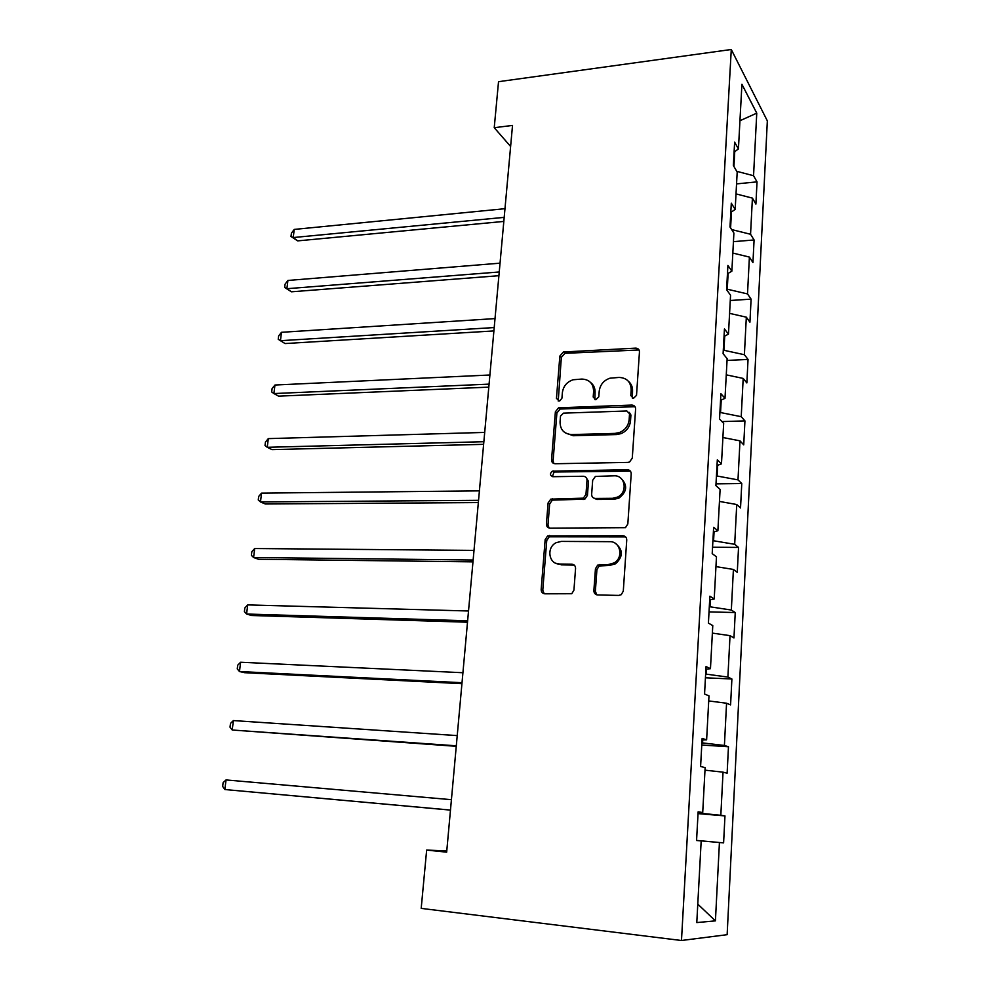 <?xml version="1.0" encoding="UTF-8"?>
<svg xmlns="http://www.w3.org/2000/svg" width="990" height="990" viewBox="0 0 990 990"><rect width="100%" height="100%" fill="white"/><g stroke="black" fill="none" stroke-linecap="round" stroke-linejoin="round"><path stroke-width="1.49" d="M633.464 398.339L636.521 395.344L639.453 351.97C639.379 349.519 638.105 348.245 635.654 348.134L563.384 351.995L559.845 356.066L556.454 398.438L559.659 401.024L561.936 398.215L562.37 392.696C563.298 386.211 566.886 381.893 573.123 379.764L581.873 379.059C589.495 379.492 593.418 383.625 593.616 391.446L593.196 397.015L595.794 399.75L598.802 396.804L599.21 391.223C600.101 384.751 603.665 380.407 609.914 378.205L619.072 377.425C626.88 377.858 630.915 382.029 631.175 389.936L630.791 395.567L633.464 398.339M593.876 590.547C593.938 593.171 595.213 594.644 597.7 594.965L618.787 595.411L621.262 594.668L623.292 591.141L626.744 540.033C626.67 537.434 625.371 535.998 622.859 535.726L547.643 535.899L545.156 539.637L541.171 589.471C541.208 592.057 542.433 593.505 544.846 593.814L571.774 593.728L573.94 590.139L575.561 568.495C575.512 565.909 574.262 564.473 571.812 564.176L559.573 564.028C548.707 564.424 546.096 547.359 556.232 542.668L561.33 541.406L609.667 541.666C620.396 541.159 623.886 557.556 614.109 562.926L608.058 564.634L597.675 565.142L595.448 568.767L593.876 590.547L595.361 591.315L596.797 594.829M731.276 49.5L498.527 81.687L494.233 127.698L512.523 125.421L446.663 852.167L426.653 850.076L421.196 908.387L681.479 940.5L731.276 49.5L767.337 120.879L727.143 934.684L681.479 940.5M627.858 462.404L629.541 462.021L632.276 458.135L635.605 409.043C635.518 406.556 634.244 405.232 631.781 405.071L558.57 407.818L555.378 411.803L551.554 459.719C551.591 462.194 552.791 463.53 555.167 463.741L627.858 462.404M631.212 473.888L627.833 523.957L625.47 527.682L550.056 528.14C547.668 527.88 546.455 526.482 546.418 523.957L548.089 502.957L550.762 499.146L583.357 498.156L585.969 494.344L587.008 480.36C586.946 477.848 585.709 476.475 583.283 476.264L552.952 476.697C549.858 475.447 549.673 473.604 552.395 471.153L627.363 469.743C629.85 469.953 631.137 471.339 631.212 473.888M698.037 813.619L724.965 815.909L720.831 815.29L723.034 772.151L727.13 773.19L728.467 746.757L724.408 745.47L726.561 703.222L730.583 704.892L731.895 678.991L727.898 677.073L730.026 635.654L733.961 637.956L735.248 612.55L731.338 610.038L733.404 569.436L737.278 572.319L738.54 547.421L734.691 544.314L736.733 504.516L740.532 507.969L741.77 483.541L737.995 479.878L739.988 440.847L743.725 444.857L744.938 420.899L741.225 416.691L743.181 378.415L746.856 382.932L748.044 359.444L744.393 354.717L746.324 317.171L749.925 322.196L751.101 299.141L747.512 293.919L749.393 257.078L752.945 262.585L754.083 239.964L750.556 234.271L752.412 198.111L755.902 204.088L757.028 181.875L753.551 175.725L756.756 113.157L741.918 84.274L738.429 148.921L734.63 142.176L733.355 165.503L737.191 172.062L735.174 209.447L731.301 203.197L730.001 226.995L733.899 233.046L731.857 271.173L727.91 265.444L726.586 289.711L730.558 295.23L728.467 334.125L724.445 328.94L723.096 353.69L727.143 358.665L725.002 398.339L720.918 393.711L719.544 418.98L723.665 423.386L721.475 463.864L717.317 459.83L715.906 485.62L720.101 489.419L717.886 530.739L713.641 527.311L712.206 553.633L716.475 556.826L714.211 598.987L709.88 596.203L708.419 623.094L712.775 625.618L710.461 668.683L706.043 666.555L704.558 694.015L708.988 695.871L706.625 739.839L702.133 738.416L700.598 766.47L705.127 767.621L702.714 812.53L698.136 811.837L696.564 840.498L701.18 840.906L696.576 840.461M724.965 815.909L723.603 842.886L719.433 842.515L715.423 920.861L696.787 922.581L701.18 840.906M698.804 812.295L698.061 813.038M698.767 813.099L720.831 815.29M704.991 770.171L723.034 772.151M702.714 812.53L698.111 812.258M702.739 739.963L702.578 742.921L701.885 742.884M702.578 742.921L724.408 745.47M708.716 700.932L726.561 703.222M706.625 739.839L702.046 739.988M706.588 669.141L706.316 674.165L705.635 674.14M706.316 674.165L727.898 677.073M712.367 633.105L730.026 635.654M710.461 668.683L705.907 669.228M710.362 599.779L709.979 606.796L709.31 606.783M709.979 606.796L731.338 610.038M715.956 566.614L733.404 569.436M714.211 598.987L709.682 599.928M714.062 531.84L713.58 540.763L712.911 540.763M713.58 540.763L734.691 544.314M719.458 501.435L736.733 504.516M717.886 530.739L713.382 532.038M717.688 465.275L717.094 476.017L716.438 476.029M717.094 476.017L737.995 479.878M722.898 437.518L739.988 440.847M721.475 463.864L717.008 465.523M721.227 400.034L720.547 412.545L719.891 412.558M720.547 412.545L741.225 416.691M726.276 374.851L743.181 378.415M725.002 398.339L720.559 400.331M724.717 336.093L723.938 350.287L723.282 350.311M723.938 350.287L744.393 354.717M729.58 313.372L746.324 317.171M728.467 334.125L724.037 336.439M728.12 273.401L727.266 289.216L726.611 289.253M727.266 289.216L747.512 293.919M732.823 253.069L749.393 257.078M731.857 271.173L727.452 273.797M730.595 227.91L731.462 211.934M731.672 229.581L750.556 234.271M736.015 193.892L752.412 198.111M735.174 209.447L730.806 212.38M733.937 166.493L734.741 151.656M736.746 171.307L753.551 175.725M739.951 120.718L756.756 113.157M738.429 148.921L734.085 152.138M446.775 850.93L426.653 850.076M494.233 127.698L510.617 146.471M697.269 840.535L723.603 842.886M697.777 904.13L715.423 920.861M697.269 840.473L719.433 842.515M736.548 183.893L757.028 181.875M733.442 241.659L754.083 239.964M730.274 300.49L751.101 299.141M727.044 360.434L748.044 359.444M721.97 421.579L744.938 420.899M716.005 483.85L741.77 483.541M712.553 547.235L738.54 547.421M709.026 611.882L735.248 612.55M705.437 677.791L731.895 678.991M701.774 745.024L728.467 746.757M632.387 398.166L632.536 391.211C632.721 387.078 631.323 383.749 628.353 381.224M590.609 382.499C593.777 384.986 595.262 388.389 595.052 392.708L594.891 399.638M639.057 349.977L564.882 353.331L561.342 357.39L558.224 401.061M635.035 406.729L560.093 409.031L556.9 413.003L553.101 460.808L553.905 463.543M629.541 413.783L626.88 410.986L563.496 413.139L560.513 416.06L560.055 421.926C560.179 429.771 564.053 433.979 571.688 434.573L615.136 433.385L619.666 432.457C625.259 429.969 628.415 425.737 629.133 419.772L629.541 413.783L630.915 415.008L629.281 412.385M565.216 432.828L573.173 435.724L571.688 434.573M630.915 415.008L630.506 420.973C629.788 426.938 626.633 431.157 621.052 433.632L616.535 434.561L573.173 435.724M586.154 477.551L588.481 481.412L587.454 495.359L584.843 499.158L552.321 500.136L549.66 503.935L547.99 524.886L549.079 528.004M630.407 471.166L554.957 472.007L553.942 472.218L552.395 476.648M612.501 498.317L617.5 497.104C628.13 492.389 625.296 475.064 614.085 475.819L595.398 476.425L592.676 480.286L591.649 494.295C591.711 496.832 592.961 498.218 595.411 498.453L612.501 498.317L613.936 499.331L618.911 498.118C627.091 491.758 627.796 485.187 621.039 478.405M594.062 498.218L596.871 499.455L595.411 498.453M613.936 499.331L596.871 499.455M615.817 543.72C623.267 550.007 623.18 556.702 615.545 563.78L609.506 565.476L599.148 565.971L596.921 569.596L595.361 591.315M555.848 563.261L559.573 564.028M574.287 565.142L561.132 564.857M625.63 536.902L549.215 536.803L546.74 540.528L542.78 590.238L544.203 593.74M504.974 208.692L294.228 229.42L293.226 237.551L297.681 240.879L503.823 221.426M297.681 240.879L290.998 236.486L293.226 237.551L504.195 217.367M290.998 236.486L291.406 233.244L294.228 229.42M500.037 263.167L287.917 280.455L286.89 288.709L291.419 291.803L498.898 275.703M291.419 291.803L284.662 287.471L286.89 288.709L499.245 271.978M284.662 287.471L285.071 284.18L287.917 280.455M495.012 318.594L281.482 332.306L280.442 340.696L285.046 343.555L493.899 330.932M281.482 332.306L278.648 335.932L278.227 339.285L280.442 340.696L494.208 327.566M489.901 375L274.96 385.023L273.896 393.562L278.574 396.149L488.8 387.139M274.96 385.023L272.101 388.55L271.681 391.953L273.896 393.562L489.072 384.132M484.704 432.42L268.315 438.62L267.238 447.294L271.99 449.621L483.627 444.337M268.315 438.62L265.456 442.035L265.023 445.5L267.238 447.294L483.863 441.713M479.407 490.867L261.57 493.119L260.469 501.942L265.295 503.984L478.343 502.574M261.57 493.119L258.699 496.423L258.266 499.938L260.469 501.942L478.554 500.334M474.012 550.39L254.702 548.534L253.588 557.506L258.489 559.263L472.973 561.85M254.702 548.534L251.831 551.727L251.386 555.303L253.588 557.506L473.146 560.018M468.518 610.991L247.723 604.902L246.584 614.023L251.571 615.495L467.503 622.215M247.723 604.902L244.839 607.971L244.394 611.61L246.584 614.023L467.627 620.804M462.924 672.73L240.62 662.236L239.469 671.517L244.53 672.68L461.934 683.694M240.62 662.236L237.736 665.181L237.266 668.894L239.469 671.517L462.021 682.729M457.232 735.607L233.393 720.572L232.217 730.014L456.254 746.312M233.393 720.572L230.497 723.393L230.026 727.155L232.217 730.014L456.303 745.804M451.428 799.685L226.042 779.934L224.841 789.537L450.475 810.105M226.042 779.934L223.146 782.607L222.663 786.444L224.841 789.537L450.487 810.068M632.536 391.211L631.175 389.936M594.644 398.265L593.196 397.015M595.052 392.708L593.616 391.446M557.964 399.663L556.454 398.438M561.342 357.39L559.845 356.066M565.538 353.244L564.04 351.896M636.991 349.507L635.654 348.134M632.152 396.841L630.791 395.567M553.101 460.808L551.554 459.719M556.9 413.003L555.378 411.803M561.132 408.845L559.622 407.632M633.13 406.308L631.781 405.071M616.535 434.561L615.136 433.385M630.506 420.973L629.133 419.772M547.99 524.886L546.418 523.957M549.66 503.935L548.089 502.957M553.942 499.777L552.383 498.787M583.11 499.554L581.613 498.564M587.454 495.359L585.969 494.344M588.481 481.412L587.008 480.36M554.957 472.007L553.41 470.943M628.749 470.832L627.363 469.743M596.921 569.596L595.448 568.767M601.351 565.377L599.878 564.523M609.506 565.476L608.058 564.634M573.346 565.018L571.812 564.176M542.78 590.238L541.171 589.471M546.74 540.528L545.156 539.637M551.046 536.357L549.475 535.466M624.269 536.654L622.859 535.726M564.882 353.331L563.384 351.995M560.093 409.031L558.57 407.818M621.052 433.632L619.666 432.457M552.321 500.136L550.762 499.146M584.843 499.158L583.357 498.156M553.942 472.218L552.395 471.153M618.911 498.118L617.5 497.104M599.148 565.971L597.675 565.142M615.545 563.78L614.109 562.926M549.215 536.803L547.643 535.899"/></g></svg>
